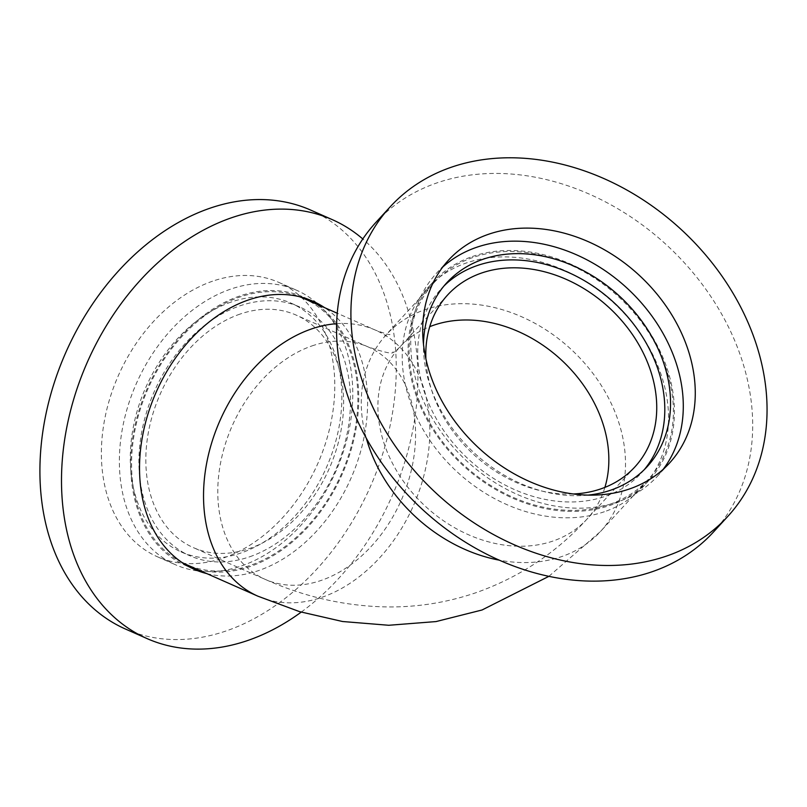 <?xml version="1.0" encoding="UTF-8"?>
<svg xmlns="http://www.w3.org/2000/svg" width="807" height="807" viewBox="0 0 807 807"><rect width="100%" height="100%" fill="white"/><g stroke="black" fill="none" stroke-linecap="round" stroke-linejoin="round"><path stroke-width="0.61" stroke-dasharray="4.04 3.03" d="M375.86 222.439A229.027 179.971 -137.5 0 1 436.849 182.927A229.027 179.971 -137.5 0 1 697.51 278.223A229.027 179.971 -137.5 0 1 713.368 532.136M604.352 511.739A146.581 115.179 -137.5 0 1 437.525 450.75A146.581 115.179 -137.5 0 1 427.377 288.25A146.581 115.179 -137.5 0 1 466.406 262.961A146.581 115.179 -137.5 0 1 633.223 323.95A146.581 115.179 -137.5 0 1 643.381 486.46A146.581 115.179 -137.5 0 1 604.352 511.739M472.297 256.545A146.581 115.179 -137.5 0 1 639.114 317.544A146.581 115.179 -137.5 0 1 649.262 480.044A146.581 115.179 -137.5 0 1 610.233 505.333A146.581 115.179 -137.5 0 1 443.416 444.334A146.581 115.179 -137.5 0 1 433.258 281.835A146.581 115.179 -137.5 0 1 472.297 256.545M644.258 469.674A135.99 106.857 -137.5 0 1 641.464 472.882A135.99 106.857 -137.5 0 1 605.25 496.335A135.99 106.857 -137.5 0 1 450.488 439.754A135.99 106.857 -137.5 0 1 441.066 288.997A135.99 106.857 -137.5 0 1 444.021 285.94M587.899 495.125A135.99 106.857 -137.5 0 1 423.493 344.276M663.213 469.291A150.011 117.883 -137.5 0 1 657.544 476.1A150.011 117.883 -137.5 0 1 617.597 501.984A150.011 117.883 -137.5 0 1 446.866 439.563A150.011 117.883 -137.5 0 1 436.476 273.25A150.011 117.883 -137.5 0 1 442.771 267.016M301.203 612.13A229.027 166.413 113.9 0 0 362.807 238.973M125.478 629.036A229.027 166.413 113.9 0 0 226.575 630.802A229.027 166.413 113.9 0 0 390.729 422.575A229.027 166.413 113.9 0 0 310.705 210.092M206.905 573.636A146.581 106.504 113.9 0 0 258.986 570.438A146.581 106.504 113.9 0 0 362.081 445.978A146.581 106.504 113.9 0 0 324.525 307.608M308.345 299.377A146.581 106.504 113.9 0 0 303.987 297.279A146.581 106.504 113.9 0 0 239.286 296.149A146.581 106.504 113.9 0 0 134.224 429.415A146.581 106.504 113.9 0 0 185.439 565.404A146.581 106.504 113.9 0 0 189.927 567.22M198.058 569.732A146.581 106.504 113.9 0 0 250.14 566.534A146.581 106.504 113.9 0 0 353.234 442.065A146.581 106.504 113.9 0 0 315.678 303.694M249.756 556.759A135.99 98.807 113.9 0 0 347.222 433.127A135.99 98.807 113.9 0 0 299.7 306.963A135.99 98.807 113.9 0 0 239.679 305.924A135.99 98.807 113.9 0 0 142.203 429.556A135.99 98.807 113.9 0 0 189.726 555.71A135.99 98.807 113.9 0 0 249.756 556.759M231.044 302.1A135.99 98.807 113.9 0 0 133.569 425.733A135.99 98.807 113.9 0 0 181.091 551.897A135.99 98.807 113.9 0 0 241.111 552.946A135.99 98.807 113.9 0 0 338.587 429.314A135.99 98.807 113.9 0 0 291.065 303.15A135.99 98.807 113.9 0 0 231.044 302.1M241.636 565.878A150.011 108.995 113.9 0 0 349.159 429.495A150.011 108.995 113.9 0 0 296.744 290.318A150.011 108.995 113.9 0 0 230.52 289.168A150.011 108.995 113.9 0 0 122.997 425.551A150.011 108.995 113.9 0 0 175.422 564.729A150.011 108.995 113.9 0 0 241.636 565.878M212.534 281.209A150.011 108.995 113.9 0 0 105.011 417.592A150.011 108.995 113.9 0 0 157.426 556.769A150.011 108.995 113.9 0 0 223.65 557.93A150.011 108.995 113.9 0 0 331.173 421.536A150.011 108.995 113.9 0 0 278.748 282.369A150.011 108.995 113.9 0 0 212.534 281.209M240.002 314.105A127.113 92.361 113.9 0 0 148.902 429.667A127.113 92.361 113.9 0 0 193.317 547.6A127.113 92.361 113.9 0 0 329.185 468.685A127.113 92.361 113.9 0 0 296.119 315.083A127.113 92.361 113.9 0 0 240.002 314.105M573.232 493.985A127.113 99.886 -137.5 0 1 425.894 358.782M182.029 562.509A145.431 105.667 -66.1 0 1 135.677 426.59A145.431 105.667 -66.1 0 1 239.326 297.208A145.431 105.667 -66.1 0 1 299.548 296.704M303.523 298.328A145.431 105.667 -66.1 0 1 341.361 474.072A145.431 105.667 -66.1 0 1 185.903 564.355M472.831 257.524A145.431 114.281 42.5 0 0 434.105 282.611A145.431 114.281 42.5 0 0 463.995 465.145A145.431 114.281 42.5 0 0 648.424 479.267A145.431 114.281 42.5 0 0 638.347 318.039A145.431 114.281 42.5 0 0 472.831 257.524M311.966 345.921A127.113 92.361 -66.1 0 1 368.073 346.899A127.113 92.361 -66.1 0 1 401.15 500.501A127.113 92.361 -66.1 0 1 265.281 579.416A127.113 92.361 -66.1 0 1 220.856 461.483A127.113 92.361 -66.1 0 1 311.966 345.921M604.897 487.388A127.113 99.886 -137.5 0 1 587.032 519.062A127.113 99.886 -137.5 0 1 425.844 506.715A127.113 99.886 -137.5 0 1 399.717 347.181A127.113 99.886 -137.5 0 1 429.748 326.674M336.65 323.688A145.431 105.667 -66.1 0 1 375.487 330.144A145.431 105.667 -66.1 0 1 413.325 505.888A145.431 105.667 -66.1 0 1 257.867 596.171M366.307 438.181A145.431 114.281 -137.5 0 1 386.22 334.794A145.431 114.281 -137.5 0 1 424.946 309.706A145.431 114.281 -137.5 0 1 590.462 370.221A145.431 114.281 -137.5 0 1 600.539 531.45A145.431 114.281 -137.5 0 1 499.24 560.159M433.258 281.835L427.377 288.25M649.262 480.044L643.381 486.46M446.816 282.732L441.066 288.997M647.204 466.617L641.464 472.882M448.45 260.207L436.476 273.25M669.517 463.057L657.544 476.1M185.439 565.404L194.285 569.308M303.987 297.279L312.834 301.193M181.091 551.897L189.726 555.71M291.065 303.15L299.7 306.963M157.426 556.769L175.422 564.729M278.748 282.369L296.744 290.318M447.603 294.999L399.717 347.181C395.672 351.055 393.513 352.77 393.241 352.316C390.911 350.42 400.363 357.864 368.073 346.899L296.119 315.083M634.917 466.88L587.032 519.062C556.104 552.926 519.123 577.459 476.08 592.671C447.824 602.335 418.732 607.096 388.833 606.955C346.253 606.43 305.066 597.241 265.281 579.416L193.317 547.6M434.105 282.611L384.768 336.196L389.942 334.411C390.306 335.218 385.484 333.795 375.487 330.144L337.265 313.247M548.871 576.349L600.539 531.45L648.424 479.267"/><path stroke-width="1.21" d="M727.732 516.48L713.368 532.136A229.027 179.971 -137.5 0 1 652.389 571.649A229.027 179.971 -137.5 0 1 391.728 476.342A229.027 179.971 -137.5 0 1 375.86 222.439L390.225 206.784A229.027 179.971 -137.5 0 1 451.214 167.271A229.027 179.971 -137.5 0 1 711.875 262.568A229.027 179.971 -137.5 0 1 727.732 516.48A229.027 179.971 -137.5 0 1 666.753 555.993A229.027 179.971 -137.5 0 1 406.092 460.686A229.027 179.971 -137.5 0 1 390.225 206.784M444.021 285.94A135.99 106.857 -137.5 0 1 477.28 265.533A135.99 106.857 -137.5 0 1 630.358 320.026A135.99 106.857 -137.5 0 1 644.258 469.674M423.493 344.276A135.99 106.857 -137.5 0 1 446.816 282.732A135.99 106.857 -137.5 0 1 483.02 259.279A135.99 106.857 -137.5 0 1 637.792 315.86A135.99 106.857 -137.5 0 1 647.204 466.617A135.99 106.857 -137.5 0 1 611 490.081A135.99 106.857 -137.5 0 1 587.899 495.125M442.771 267.016A150.011 117.883 -137.5 0 1 476.423 247.366A150.011 117.883 -137.5 0 1 643.613 305.45A150.011 117.883 -137.5 0 1 663.213 469.291M488.396 234.323A150.011 117.883 -137.5 0 1 659.127 296.744A150.011 117.883 -137.5 0 1 669.517 463.057A150.011 117.883 -137.5 0 1 629.571 488.931A150.011 117.883 -137.5 0 1 458.84 426.51A150.011 117.883 -137.5 0 1 448.45 260.207A150.011 117.883 -137.5 0 1 488.396 234.323M362.807 238.973A229.027 166.413 113.9 0 0 332.292 219.645A229.027 166.413 113.9 0 0 231.195 217.88A229.027 166.413 113.9 0 0 67.031 426.106A229.027 166.413 113.9 0 0 147.066 638.589A229.027 166.413 113.9 0 0 248.163 640.344A229.027 166.413 113.9 0 0 301.203 612.13M332.292 219.645L310.705 210.092A229.027 166.413 113.9 0 0 209.608 208.337A229.027 166.413 113.9 0 0 45.444 416.553A229.027 166.413 113.9 0 0 125.478 629.036L147.066 638.589M324.525 307.608A146.581 106.504 113.9 0 0 312.834 301.193A146.581 106.504 113.9 0 0 248.132 300.063A146.581 106.504 113.9 0 0 143.071 433.329A146.581 106.504 113.9 0 0 194.285 569.308A146.581 106.504 113.9 0 0 206.905 573.636M189.927 567.22A146.581 106.504 113.9 0 0 198.058 569.732M315.678 303.694A146.581 106.504 113.9 0 0 308.345 299.377M425.894 358.782A127.113 99.886 -137.5 0 1 447.603 294.999A127.113 99.886 -137.5 0 1 481.456 273.069A127.113 99.886 -137.5 0 1 626.121 325.957A127.113 99.886 -137.5 0 1 634.917 466.88A127.113 99.886 -137.5 0 1 573.232 493.985M299.548 296.704A145.431 105.667 -66.1 0 1 303.523 298.328L337.265 313.247M336.65 323.688A145.431 105.667 -66.1 0 0 311.29 329.024A145.431 105.667 -66.1 0 0 207.046 461.241A145.431 105.667 -66.1 0 0 257.867 596.171L185.903 564.355A145.431 105.667 -66.1 0 1 182.029 562.509M429.748 326.674A127.113 99.886 -137.5 0 1 433.571 325.251A127.113 99.886 -137.5 0 1 562.731 361.223A127.113 99.886 -137.5 0 1 604.897 487.388M499.24 560.159A145.431 114.281 -137.5 0 1 366.307 438.181M257.867 596.171L299.558 611.635L342.551 621.511L388.762 625.274L436.052 621.572L482.051 609.991L548.871 576.349"/></g></svg>
